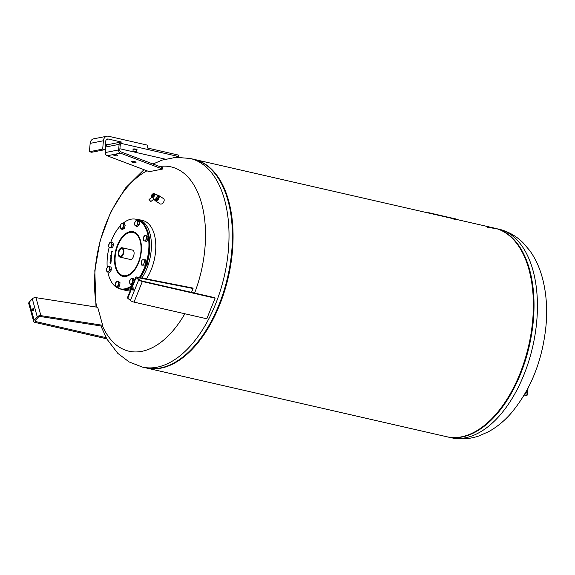 <?xml version="1.0" encoding="UTF-8"?>
<svg xmlns="http://www.w3.org/2000/svg" width="575" height="575" viewBox="0 0 575 575"><rect width="100%" height="100%" fill="white"/><g stroke="black" fill="none" stroke-linecap="round" stroke-linejoin="round"><path stroke-width="0.86" d="M122.518 247.882A4.808 2.681 -77.1 0 0 122.137 247.746A4.808 2.681 -77.1 0 0 118.543 251.491A4.808 2.681 -77.1 0 0 119.622 256.975A4.808 2.681 -77.1 0 0 119.995 257.118A4.808 2.681 -77.1 0 0 123.589 253.374A4.808 2.681 -77.1 0 0 122.518 247.882M119.895 256.112A3.896 2.171 102.9 0 1 119.025 251.67A3.896 2.171 102.9 0 1 121.936 248.637A3.896 2.171 102.9 0 1 122.238 248.752A3.896 2.171 102.9 0 1 123.115 253.194A3.896 2.171 102.9 0 1 120.197 256.227A3.896 2.171 102.9 0 1 119.895 256.112M159.649 166.52A94.537 52.663 102.9 0 1 204.93 248.206A94.537 52.663 102.9 0 1 194.609 293.07M184.848 313.749A94.537 52.663 102.9 0 1 102.336 325.694M96.708 307.143A94.537 52.663 102.9 0 1 95.119 269.912A94.537 52.663 102.9 0 1 146.977 170.811M146.366 278.897A35.952 20.024 -77.1 0 0 155.703 243.074A35.952 20.024 -77.1 0 0 142.715 220.505L138.331 219.499A35.952 20.024 102.9 0 1 151.318 242.147A35.952 20.024 102.9 0 1 141.896 278.02M135.808 219.219A35.952 20.024 102.9 0 1 138.331 219.499M131.28 288.204A35.952 20.024 102.9 0 1 127.24 289.635A35.952 20.024 102.9 0 1 122.288 289.592A35.952 20.024 102.9 0 1 119.895 288.751M146.064 367.921A107 59.599 -77.1 0 0 146.388 368A107 59.599 -77.1 0 0 232.408 251.404A107 59.599 -77.1 0 0 194.134 159.383A107 59.599 -77.1 0 0 193.811 159.311M146.388 368L446.696 436.727A107 59.599 -77.1 0 0 532.709 320.138A107 59.599 -77.1 0 0 494.442 228.11A107 59.599 -77.1 0 0 487.586 227.276M32.595 310.177A1.143 0.632 102.9 0 1 32.746 308.947A1.143 0.632 102.9 0 1 33.472 308.394A1.143 0.632 102.9 0 1 33.839 308.84A1.143 0.632 102.9 0 1 33.688 310.076A1.143 0.632 102.9 0 1 32.962 310.622A1.143 0.632 102.9 0 1 32.595 310.177M33.889 309.235A1.143 0.632 -77.1 0 0 33.702 310.047M139.229 259.957A22.152 12.334 102.9 0 1 121.397 274.979A22.152 12.334 102.9 0 1 116.905 248.112A22.152 12.334 102.9 0 1 134.737 233.091A22.152 12.334 102.9 0 1 139.229 259.957M123.251 223.122A35.664 19.866 102.9 0 1 135.952 219.248L136.764 219.434A35.664 19.866 102.9 0 1 139.545 220.477A35.664 19.866 102.9 0 1 147.696 231.387A35.664 19.866 102.9 0 1 140.171 277.682M132.085 286.199A35.664 19.866 102.9 0 1 120.851 288.973L120.038 288.787A35.664 19.866 102.9 0 1 117.257 287.744A35.664 19.866 102.9 0 1 107.82 271.853M135.952 219.248A35.664 19.866 102.9 0 1 138.74 220.29A35.664 19.866 102.9 0 1 139.344 277.517M132.537 285.078A35.664 19.866 102.9 0 1 120.038 288.787M131.524 249.895L132.688 250.024C136.031 251.455 132.832 261.481 129.684 259.469L129.382 259.268M149.241 237.461A1.711 0.956 102.9 0 1 149.651 237.806A1.711 0.956 102.9 0 1 149.723 237.942M132.954 284.057L131.891 284.718L130.59 284.417L129.842 283.425A2.71 1.509 -77.1 0 0 131.301 283.806L130.59 284.417M133.192 283.461L131.301 283.806A2.71 1.509 -77.1 0 0 132.581 281.714L132.408 283.281M134.377 280.521L133.141 280.241L132.581 281.714A2.71 1.509 -77.1 0 0 132.394 279.242L133.141 280.241M132.042 278.329L132.394 279.242A2.71 1.509 -77.1 0 0 130.935 278.853A2.71 1.509 -77.1 0 0 129.655 280.945A2.71 1.509 -77.1 0 0 129.842 283.425L129.655 280.945L130.935 278.853L132.042 278.329L133.35 278.631L134.406 280.463M144.081 259.519L144.224 260.705A2.71 1.509 -77.1 0 0 142.974 259.648A2.71 1.509 -77.1 0 0 141.493 261.244A2.71 1.509 -77.1 0 0 141.263 263.889A2.71 1.509 -77.1 0 0 142.514 264.946L141.802 265.168L141.263 263.889L141.493 261.244L142.262 259.878L145.389 259.814L146.064 262.279L144.922 265.104L142.514 264.946A2.71 1.509 -77.1 0 0 143.994 263.35L143.621 264.809M146.064 262.279L144.756 261.984L143.994 263.35A2.71 1.509 -77.1 0 0 144.224 260.705L144.756 261.984M147.013 264.658A1.711 0.956 102.9 0 1 146.56 264.888M144.922 265.104L141.802 265.168M144.835 235.398L145.482 235.577A2.71 1.509 -77.1 0 0 143.901 236.562A2.71 1.509 -77.1 0 0 143.268 239.2A2.71 1.509 -77.1 0 0 144.217 240.846A2.71 1.509 -77.1 0 0 145.798 239.861L145.259 241.112L143.57 240.673L143.362 237.813L144.835 235.398L147.825 236.138L148.041 238.999L146.733 238.704L145.798 239.861A2.71 1.509 -77.1 0 0 146.431 237.223L146.733 238.704M147.825 236.138L146.524 235.843L146.431 237.223A2.71 1.509 -77.1 0 0 145.482 235.577L146.524 235.843M148.041 238.999L146.567 241.414L145.259 241.112M136.67 220.175L137.195 220.735A2.71 1.509 -77.1 0 0 135.621 221.052A2.71 1.509 -77.1 0 0 134.629 223.495A2.71 1.509 -77.1 0 0 135.218 225.63A2.71 1.509 -77.1 0 0 136.792 225.321A2.71 1.509 -77.1 0 0 137.777 222.87L137.842 224.444L136.131 226.284L134.694 225.069L134.96 222.015L136.67 220.175L137.971 220.477L139.416 221.691L138.108 221.389L137.777 222.87A2.71 1.509 -77.1 0 0 137.195 220.735L138.108 221.389M139.416 221.691L139.15 224.746L137.842 224.444M139.15 224.746L137.439 226.586L136.131 226.284M120.973 224.157L122.798 223.021L123.151 223.927A2.71 1.509 -77.1 0 0 121.692 223.546A2.71 1.509 -77.1 0 0 120.412 225.63L120.973 224.157M123.898 224.926L123.337 226.399A2.71 1.509 -77.1 0 0 123.151 223.927L123.898 224.926L125.199 225.22L124.107 223.316L122.798 223.021M120.247 227.197L120.412 225.63A2.71 1.509 -77.1 0 0 120.599 228.11L120.247 227.197M125.199 225.22L124.473 228.268L122.647 229.403L121.339 229.109L120.599 228.11A2.71 1.509 -77.1 0 0 122.058 228.491A2.71 1.509 -77.1 0 0 123.337 226.399L123.165 227.966L121.339 229.109M124.473 228.268L123.165 227.966M108.625 245.453L109.767 242.628L110.479 242.406A2.71 1.509 -77.1 0 0 108.998 244.001A2.71 1.509 -77.1 0 0 108.768 246.646L108.625 245.453M111.586 242.269L111.73 243.462A2.71 1.509 -77.1 0 0 110.479 242.406L112.894 242.571L113.57 245.036L112.427 247.861L109.308 247.918L108.768 246.646A2.71 1.509 -77.1 0 0 110.019 247.696L109.308 247.918M112.427 247.861L110.019 247.696A2.71 1.509 -77.1 0 0 111.5 246.107A2.71 1.509 -77.1 0 0 111.73 243.462L112.262 244.734L111.119 247.559M113.57 245.036L112.262 244.734M106.864 271.594L106.648 268.741L107.194 267.483A2.71 1.509 -77.1 0 0 106.562 270.121A2.71 1.509 -77.1 0 0 107.511 271.774L106.864 271.594M108.129 266.326L108.776 266.498A2.71 1.509 -77.1 0 0 107.194 267.483L108.129 266.326L111.119 267.066L111.327 269.927L109.854 272.334L107.511 271.774A2.71 1.509 -77.1 0 0 109.092 270.789L108.553 272.04M111.327 269.927L110.026 269.625L109.092 270.789A2.71 1.509 -77.1 0 0 109.724 268.151A2.71 1.509 -77.1 0 0 108.776 266.498L109.811 266.764L110.026 269.625M111.119 267.066L109.811 266.764M117.25 281.153L117.774 281.714A2.71 1.509 -77.1 0 0 116.2 282.03A2.71 1.509 -77.1 0 0 115.208 284.474L115.539 282.993L117.25 281.153L118.558 281.455L119.995 282.67L119.729 285.725L118.019 287.565L116.718 287.263L115.273 286.048L115.208 284.474A2.71 1.509 -77.1 0 0 115.798 286.609A2.71 1.509 -77.1 0 0 117.372 286.3L116.718 287.263M119.729 285.725L118.421 285.423L117.372 286.3A2.71 1.509 -77.1 0 0 118.364 283.856L118.421 285.423M119.995 282.67L118.687 282.368L118.364 283.856A2.71 1.509 -77.1 0 0 117.774 281.714L118.687 282.368M130.072 259.613L129.684 259.469M111.722 251.541L111.306 251.62L111.485 252.209L111.845 251.57M111.241 251.915L111.996 251.908M111.406 251.598L112.089 251.354L112.413 251.85M111.694 252.482L111.349 252.022M112.269 251.598L111.823 251.519L111.464 252.425L111.191 251.433L111.859 251.304L111.981 252.202L111.895 251.505M112.089 251.354L112.067 251.807M110.81 257.823L111.471 257.787L111.054 257.154L110.81 257.823L111.241 257.737M111.471 257.787L111.255 257.197M111.413 257.471L111.054 257.154M110.846 258.024L111.291 256.989L111.658 257.442M110.939 257.895L111.061 256.932L111.658 257.751M111.291 256.989L111.428 257.392M111.349 257.715L110.623 257.859M110.673 259.986L110.846 258.527L111.327 258.326M111.27 259.045L110.58 259.505L111.205 259.771M110.846 258.527L111.32 258.441L110.709 259.066M110.853 259.167L110.616 258.477M110.767 259.857L110.623 259.117M111.27 260.633L110.637 261.079L110.695 260.403L110.493 261M110.637 260.425L110.867 261.086M110.932 261.33L110.58 260.82M111.133 260.195L110.702 261.28L110.465 260.382M110.731 261.057L111.032 260.324M110.702 261.28L110.45 260.791M111.665 256.155L111.263 256.608M111.176 255.94L111.025 256.594L111.083 255.918M111.032 255.94L111.255 256.644L110.882 256.522M111.327 256.845L110.975 256.335M111.55 255.875L111.097 256.795L110.86 255.897M111.126 256.572L111.421 255.846M111.097 256.795L110.846 256.306M110.659 262.61L110.939 262.222M110.393 263.451L110.148 262.94M111.076 262.797L110.788 262.416M110.968 262.703L110.666 263.307L110.709 262.401L110.163 263.4L110.033 262.365L110.163 263.163L110.709 262.164L110.968 262.703M110.163 263.4L110.033 262.912M110.961 262.768L110.709 262.401M111.227 253.668L111.823 252.662M111.32 253.539L111.342 252.662L111.816 252.777L111.198 253.46L111.758 253.453M111.183 254.193L111.708 253.978M111.112 254.984L111.73 254.703M111.722 253.877L111.593 254.775L110.874 255.027L111.572 254.445L110.961 254.028L111.722 253.877M111.126 261.718L110.386 261.798L111.068 261.273L110.386 261.798M110.767 255.559L111.593 255.286M111.608 255.185L110.529 255.609L111.608 255.185M107.237 267.418A35.664 19.866 102.9 0 1 109.128 247.573M110.745 242.362A35.664 19.866 102.9 0 1 120.369 225.817M140.257 277.696A35.097 19.55 -77.1 0 0 147.854 231.854A35.097 19.55 -77.1 0 0 147.775 231.624M453.955 219.578L455.889 218.917L427.757 212.851M455.882 219.003L429.094 212.786M428.296 212.743L429.087 212.872M106.77 338.833L34.888 322.381A2.853 1.646 -15.4 0 1 33.688 321.461A2.853 1.646 -15.4 0 1 34.133 320.174L37.246 316.825A2.853 1.646 -15.4 0 1 40.904 315.639L102.659 325.285L101.983 326.14L40.228 316.494A1.423 0.819 164.6 0 0 38.403 317.091L35.291 320.44A1.423 0.819 164.6 0 0 35.068 321.087A1.423 0.819 164.6 0 0 35.664 321.547L106.123 337.669M102.659 325.285L97.721 307.302L35.966 297.656A2.853 1.646 164.6 0 0 32.308 298.842L29.188 302.191A2.853 1.646 164.6 0 0 28.75 303.478L33.688 321.461M191.202 349.607A106.317 59.218 -77.1 0 0 191.389 349.42A106.317 59.218 -77.1 0 0 226.572 195.68A106.317 59.218 -77.1 0 0 226.485 195.428M122.288 289.592L126.673 290.598A35.952 20.024 -77.1 0 0 130.216 290.842M149.572 239.804A1.941 1.078 -77.1 0 0 149.687 237.842A1.941 1.078 -77.1 0 0 149.205 237.231M146.51 265.032A1.941 1.078 -77.1 0 0 146.941 264.737A1.941 1.078 -77.1 0 0 147.581 261.927A1.941 1.078 -77.1 0 0 147.531 261.783M133.767 289.512A1.143 0.632 102.9 0 1 132.99 290.181A1.143 0.632 102.9 0 1 132.717 288.628A1.143 0.632 102.9 0 1 133.501 287.953A1.143 0.632 102.9 0 1 133.767 289.512M133.917 288.794A1.143 0.632 -77.1 0 0 133.874 288.887A1.143 0.632 -77.1 0 0 133.731 289.606M141.68 280.959L214.446 297.613L215.107 298.166L142.341 281.513A2.853 0.654 -158 0 1 138.719 279.874L136.088 277.66A2.853 0.654 -158 0 1 135.75 277.121A2.853 0.654 -158 0 1 136.893 277.035L192.302 287.931L193.056 288.506L137.648 277.61L137.245 277.919L139.869 280.14L141.68 280.959M193.056 288.506L191.504 292.359M135.75 277.121L127.434 297.721A2.853 0.654 22 0 0 127.772 298.26L130.403 300.481A2.853 0.654 22 0 0 134.025 302.119L206.792 318.773L215.107 298.166M131.963 161.323A2.286 0.604 10.8 0 1 134.528 161.561A2.286 0.604 10.8 0 1 136.016 162.438A2.286 0.604 10.8 0 1 135.585 162.696A2.286 0.604 10.8 0 1 133.026 162.459A2.286 0.604 10.8 0 1 131.531 161.582A2.286 0.604 10.8 0 1 131.963 161.323M114.188 154.388A2.286 0.604 10.8 0 1 116.588 154.761A2.286 0.604 10.8 0 1 117.767 155.545A2.286 0.604 10.8 0 1 117.343 155.803A2.286 0.604 10.8 0 1 114.777 155.566A2.286 0.604 10.8 0 1 113.289 154.689A2.286 0.604 10.8 0 1 113.404 154.538L120.427 153.151A2.853 2.3 -101.2 0 1 118.63 149.924L119.118 144.354A2.853 2.3 -101.2 0 1 120.872 142.083A2.853 2.3 -101.2 0 1 121.67 142.097L108.272 139.028A2.853 2.3 78.8 0 0 107.475 139.013A2.853 2.3 78.8 0 0 105.721 141.285L104.988 149.644L102.681 149.112L103.407 140.76A5.707 4.6 -101.2 0 1 106.921 136.218A5.707 4.6 -101.2 0 1 108.517 136.246L147.789 145.231L147.545 148.019L178.732 155.157L178.609 156.551L121.548 143.491A1.423 1.15 78.8 0 0 120.276 144.62L119.787 150.19A1.423 1.15 78.8 0 0 120.685 151.8L162.79 167.706L162.531 169.057L120.427 153.151M119.909 148.767L133.184 151.807M134.838 152.181L165.226 159.138M173.672 157.521L178.609 156.551M133.465 149.191L133.673 149.248A1.854 0.374 5 0 1 133.989 149.227L133.831 149.162A2.142 0.431 5 0 0 133.465 149.191L133.486 148.968A2.142 0.431 5 0 1 133.853 148.939L134.27 149.033M134.263 149.155L134.356 149.22A1.854 0.374 5 0 1 134.758 149.234L134.722 149.169A2.142 0.431 5 0 0 134.263 149.155L134.277 148.932A2.142 0.431 5 0 1 134.744 148.947L135.218 148.99A2.142 0.431 5 0 1 135.686 149.047L135.578 149.313A1.854 0.374 5 0 1 135.959 149.385A1.854 0.374 5 0 1 136.282 149.464L136.498 149.213A2.142 0.431 5 0 0 136.124 149.126L136.103 149.349A2.142 0.431 5 0 1 136.483 149.435M135.678 149.148L136.124 149.126M136.491 149.327L136.807 149.313A2.142 0.431 5 0 1 137.022 149.421L136.735 149.637A1.854 0.374 5 0 1 136.828 149.73M132.976 149.313L133.242 149.356A1.854 0.374 5 0 1 133.422 149.299L133.177 149.248A2.142 0.431 5 0 0 132.976 149.313L132.998 149.09A2.142 0.431 5 0 1 133.192 149.026L133.479 149.083M135.218 148.99L135.175 149.263A1.854 0.374 5 0 1 135.578 149.313L135.585 149.313M135.204 149.213A2.142 0.431 5 0 1 135.671 149.27M133.989 149.227A1.854 0.374 5 0 1 134.356 149.22M134.794 149.033L134.78 149.234A1.854 0.374 5 0 1 135.175 149.263L135.183 149.069M134.011 151.901L135.707 152.008L134.032 151.685M134.945 151.685L134.909 152.059M108.014 144.627L105.477 144.045M106.921 136.218L93.667 138.834A5.707 4.6 78.8 0 0 90.153 143.376L103.407 140.76M102.681 149.112L89.42 151.735L91.734 152.26L104.988 149.644M89.42 151.735L90.153 143.376M120.872 142.083L107.618 144.706A2.853 2.3 78.8 0 0 105.858 146.97L105.376 152.54A2.853 2.3 78.8 0 0 107.166 155.775L149.27 171.681L162.531 169.057M525.938 392.042A2.71 0.999 115.7 0 1 524.58 394.522A2.71 0.999 115.7 0 1 524.422 394.68M527.584 391.216A2.566 1.826 -178.1 0 0 527.893 390.389A2.566 1.826 -178.1 0 0 527.44 389.297M527.117 395.025L527.606 390.583A2.286 1.624 -178.1 0 0 527.246 389.656M527.491 394.012L526.484 391.568C527.527 394.299 527.088 395.578 525.176 395.406L525.176 395.406C526.758 395.794 527.534 395.327 527.491 394.012M524.321 394.86L524.4 394.824A2.286 0.841 -64.3 0 0 526.247 391.489M154.682 200.014A3.141 1.883 -57.1 0 0 155.185 200.689A3.141 1.883 -57.1 0 0 156.105 200.862A3.141 1.883 -57.1 0 0 158.829 198.425A3.141 1.883 -57.1 0 0 158.599 195.421A3.141 1.883 -57.1 0 0 157.78 195.234M155.185 200.689L160.166 203.917A3.141 1.883 -57.1 0 0 161.086 204.089A3.141 1.883 -57.1 0 0 163.817 201.653A3.141 1.883 -57.1 0 0 163.58 198.648L158.599 195.421M157.543 195.148A2.853 1.711 122.9 0 1 157.866 195.284L158.441 195.658A2.853 1.711 122.9 0 1 158.204 199.166A2.853 1.711 122.9 0 1 155.343 200.445L154.768 200.078A2.853 1.711 122.9 0 1 154.502 199.834M157.866 195.284A2.853 1.711 122.9 0 1 157.629 198.792A2.853 1.711 122.9 0 1 154.768 200.078M153.69 194.285A1.423 0.855 -57.1 0 0 153.64 194.249A1.423 0.855 -57.1 0 0 152.181 194.932A1.423 0.855 -57.1 0 0 152.037 196.607A1.423 0.855 -57.1 0 0 152.088 196.643A1.423 0.855 -57.1 0 0 153.554 195.953A1.423 0.855 -57.1 0 0 153.69 194.285M153.906 194.681A1.423 0.855 -57.1 0 0 153.446 194.911M152.612 196.176A1.423 0.855 -57.1 0 0 152.591 196.708M153.705 198.928L153.791 198.483L151.764 197.39A2.228 1.337 -57.1 0 0 154.078 196.413A2.228 1.337 -57.1 0 0 154.337 193.746A2.228 1.337 -57.1 0 0 154.186 193.646A2.228 1.337 -57.1 0 0 152.77 193.926M156.45 194.846A2.494 1.495 122.9 0 1 156.644 194.918A2.494 1.495 122.9 0 1 156.81 195.033A2.494 1.495 122.9 0 1 157.068 195.385A2.494 1.495 -57.1 0 1 157.198 196.262A2.494 1.495 122.9 0 1 156.817 197.52A2.494 1.495 -57.1 0 1 156.134 198.483A2.494 1.495 122.9 0 1 155.106 199.194A2.494 1.495 -57.1 0 1 154.287 199.281A2.494 1.495 122.9 0 1 153.928 199.108A2.494 1.495 122.9 0 1 153.92 199.094L153.928 199.108M150.485 201.106L149.018 199.518L150.485 201.106M153.611 195.141L153.072 195.5A0.726 0.431 -57.1 0 0 153.144 194.788L153.863 195.306M152.778 196.305L152.317 195.946A0.726 0.431 -57.1 0 0 152.936 195.694L153.058 196.478M152.317 195.946L152.274 195.141A0.726 0.431 -57.1 0 0 152.202 195.852L152.138 195.55M153.884 195.22L153.029 194.695A0.726 0.431 -57.1 0 0 152.418 194.947L152.274 195.141M156.86 197.462A2.516 1.509 -57.1 0 0 157.205 196.319L156.817 197.52M155.157 199.187A2.516 1.509 -57.1 0 0 156.091 198.54L155.76 199.202L155.106 199.194M153.899 199.108A2.516 1.509 -57.1 0 0 154.237 199.281L153.654 198.792M157.061 195.327A2.516 1.509 -57.1 0 0 156.479 194.839L157.076 194.846L157.068 195.385M157.076 194.846L157.945 195.407L158.247 197.484L156.623 199.762L154.689 199.956L153.827 199.396M158.247 197.484L157.385 196.93M156.623 199.762L155.76 199.202M208.747 167.095A106.921 59.556 102.9 0 1 226.406 195.184A106.921 59.556 102.9 0 1 231.869 251.304A106.921 59.556 102.9 0 1 191.015 349.794A106.921 59.556 102.9 0 1 162.905 367.411M153.007 164.012L162.028 160.123L175.979 157.327L190.081 158.456L193.48 159.232A107 59.599 102.9 0 1 231.754 251.261A107 59.599 102.9 0 1 160.475 367.971A107 59.599 102.9 0 1 145.741 367.849C160.748 370.925 175.842 364.909 191.015 349.794L191.389 349.42M190.081 158.456A107 59.599 102.9 0 1 228.354 250.477A107 59.599 102.9 0 1 157.068 367.195A107 59.599 102.9 0 1 142.334 367.066L145.741 367.849M452.467 437.525A106.921 59.556 -77.1 0 0 461.926 436.878A106.921 59.556 -77.1 0 0 533.147 320.261A106.921 59.556 -77.1 0 0 499.984 229.907M450.75 437.654A107 59.599 -77.1 0 0 465.484 437.776A107 59.599 -77.1 0 0 536.762 321.066A107 59.599 -77.1 0 0 498.496 229.044C507.926 231.308 516.12 235.894 523.085 242.794L529.841 250.693C535.16 258.153 539.185 266.678 541.923 276.252C546.2 291.374 547.565 307.812 546.013 325.558C542.505 360.64 530.703 390.051 510.614 413.784C503.908 421.346 496.491 427.354 488.348 431.811L478.795 435.987C469.552 439.156 460.201 439.71 450.75 437.654L447.019 436.799A107 59.599 -77.1 0 0 447.343 436.878A107 59.599 -77.1 0 0 462.077 437A107 59.599 -77.1 0 0 533.363 320.282A107 59.599 -77.1 0 0 495.089 228.261A107 59.599 -77.1 0 0 494.766 228.189M121.102 275.684A22.907 12.758 102.9 0 1 116.452 247.89A22.907 12.758 102.9 0 1 134.895 232.357A22.907 12.758 102.9 0 1 139.545 260.144A22.907 12.758 102.9 0 1 121.102 275.684M40.904 315.639L35.966 297.656M37.246 316.825L32.308 298.842M34.133 320.174L29.188 302.191M35.664 321.547L35.341 320.383M137.648 277.61L137.447 278.092M136.088 277.66L127.772 298.26M138.719 279.874L130.403 300.481M142.341 281.513L134.025 302.119M133.148 149.457L132.976 151.462L134.988 152.195L133.192 151.75L134.629 151.513L134.981 152.188L136.67 151.786A1.854 0.374 -175 0 0 136.663 151.743A1.854 0.374 -175 0 0 134.622 151.239A1.854 0.374 -175 0 0 132.976 151.462A1.854 0.374 -175 0 0 132.99 151.513M120.786 143.642L121.548 143.491M106.749 139.33L108.272 139.028M107.166 155.775L113.404 154.538M105.376 152.54L118.63 149.924M105.858 146.97L119.118 144.354M151.735 197.024A1.948 1.164 -57.1 0 0 153.762 196.204A1.948 1.164 -57.1 0 0 153.999 193.861A1.948 1.164 -57.1 0 0 151.972 194.688A1.948 1.164 -57.1 0 0 151.735 197.024M151.441 195.982A2.228 1.337 -57.1 0 0 151.75 197.369A2.228 1.337 -57.1 0 0 151.764 197.39L149.018 199.518M132.99 250.226L122.137 247.746M130.848 259.605L119.995 257.118M143.994 169.683L125.451 188.054L110.623 212.29L100.172 240.551L94.817 270.552L96.003 307.028M100.891 325.967L106.921 339.099L117.832 353.395L129.159 361.963L142.334 367.066M494.442 228.11L194.134 159.383M498.496 229.044L488.211 227.42M147.854 231.854L147.696 231.387M193.48 159.232C208.337 162.991 219.312 174.972 226.406 195.184L226.572 195.68M136.67 151.786L136.85 149.78M527.893 390.389L527.965 388.29M524.256 394.967L525.176 395.406M154.014 199.015L150.7 201.645M151.743 197.369C151.096 195.148 151.915 193.912 154.186 193.646L156.644 194.918"/></g></svg>
